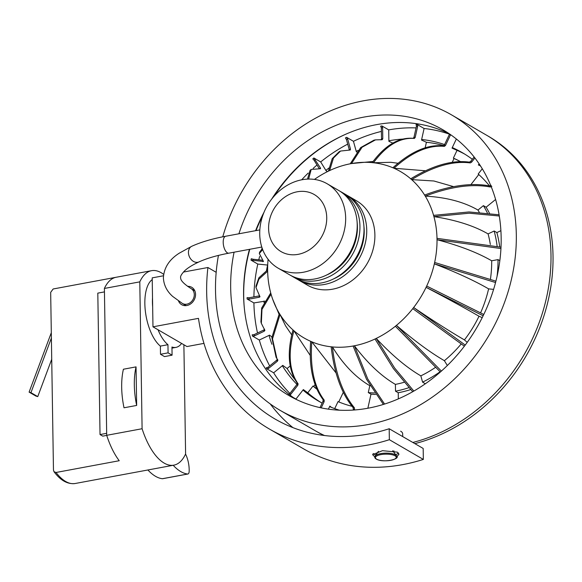 <?xml version="1.0" encoding="UTF-8"?>
<svg xmlns="http://www.w3.org/2000/svg" width="582" height="582" viewBox="0 0 582 582"><rect width="100%" height="100%" fill="white"/><g stroke="black" fill="none" stroke-linecap="round" stroke-linejoin="round"><path stroke-width="0.87" d="M292.935 427.632A180.842 151.327 120.1 0 1 270.274 403.966M163.447 275.781L152.2 277.869L152.971 326.822L186.96 346.545L203.962 343.38M152.971 326.822L198.469 318.361A192.329 160.93 -59.9 0 0 269.408 429.029L303.397 448.744A192.329 160.93 -59.9 0 0 423.347 459.424L423.172 448.453L389.183 428.738A180.842 151.327 120.1 0 1 275.17 419.098A180.842 151.327 120.1 0 1 207.912 267.509L183.425 272.063M216.177 272.303L207.912 267.509M423.347 459.424L389.358 439.701L389.183 428.738M269.408 429.029A192.329 160.93 -59.9 0 0 389.358 439.701M396.786 456.819L398.968 454.207L397.39 452.156L382.512 450.679L372.567 454.622L374.837 456.848M178.543 301.04A10.047 8.41 -59.9 0 0 181.671 304.692A10.047 8.41 -59.9 0 0 186.866 305.521A10.047 8.41 -59.9 0 0 195.181 297.351A10.047 8.41 -59.9 0 0 191.754 287.312A10.047 8.41 -59.9 0 0 187.586 286.351M373.142 453.48A13.204 4.22 179.1 0 0 374.102 454.193A13.204 4.22 -0.9 0 0 375.899 454.986M398.444 452.985A13.204 4.22 -0.9 0 1 395.651 454.673M400.612 431.175A17.22 5.5 -0.9 0 1 402.664 433.728L402.715 436.587M218.439 255.411A170.795 142.917 -59.9 0 0 215.515 290.644A170.795 142.917 120.1 0 0 280.211 410.405A170.795 142.917 120.1 0 0 436.806 393.89A170.795 142.917 120.1 0 0 516.314 234.692A170.795 142.917 -59.9 0 0 451.617 114.923A170.795 142.917 -59.9 0 0 222.768 236.809M238.911 233.782A153.575 128.506 -59.9 0 1 442.975 129.822A153.575 128.506 -59.9 0 1 501.153 237.514A153.575 128.506 120.1 0 1 429.662 380.664A153.575 128.506 120.1 0 1 288.854 395.505A153.575 128.506 120.1 0 1 230.676 287.821A153.575 128.506 -59.9 0 1 234.073 252.202M295.445 399.026A153.575 128.506 120.1 0 1 243.596 295.314A153.575 128.506 -59.9 0 1 249.445 249.343M449.304 133.795A153.575 128.506 -59.9 0 0 271.707 199.051M263.922 212.466A153.575 128.506 -59.9 0 0 255.607 230.676M451.617 114.923L486.283 135.039A170.795 142.917 -59.9 0 1 550.987 254.8A170.795 142.917 120.1 0 1 412.834 442.458A170.795 142.917 120.1 0 0 545.865 300.487A170.795 142.917 120.1 0 0 486.283 135.039L488.327 136.224A170.795 142.917 120.1 0 1 547.902 301.672A170.795 142.917 120.1 0 1 414.871 443.637M324.487 435.525A170.795 142.917 120.1 0 1 314.884 430.52A170.795 142.917 -59.9 0 0 324.487 435.525M280.211 410.405L316.921 431.699A170.795 142.917 -59.9 0 0 323.905 435.452M394.036 450.977A10.047 3.208 -0.9 0 1 393.17 451.348M372.24 162.64C385.044 145.304 398.677 137.192 413.155 138.312A140.604 117.651 120.1 0 1 413.576 138.356A140.604 117.651 120.1 0 1 414.377 138.436C399.907 137.323 386.266 145.427 373.469 162.764A96.161 80.462 -59.9 0 0 372.24 162.64L372.247 162.625A96.168 80.469 -59.9 0 0 351.528 163.549A96.161 80.462 -59.9 0 0 350.888 163.673A96.161 80.462 -59.9 0 0 350.255 163.789A96.168 80.469 -59.9 0 0 329.63 170.562A96.161 80.462 -59.9 0 0 328.415 171.144A96.168 80.469 -59.9 0 0 314.44 179.423M268.098 259.31A96.168 80.469 -59.9 0 0 267.633 269.859A96.161 80.462 -59.9 0 0 267.655 271.212A96.168 80.469 -59.9 0 0 270.725 292.957A96.161 80.462 -59.9 0 0 271.074 294.201A96.168 80.469 -59.9 0 0 272.652 299.163A96.168 80.469 -59.9 0 0 279.375 313.451A96.161 80.462 -59.9 0 0 280.029 314.498A96.168 80.469 -59.9 0 0 293.001 329.95A96.161 80.462 -59.9 0 0 293.91 330.736L293.903 330.751A96.168 80.469 -59.9 0 0 310.672 341.328L310.664 341.314A96.161 80.462 -59.9 0 0 311.77 341.794L311.77 341.809A96.168 80.469 -59.9 0 0 331.18 346.807M291.728 334.897L285.544 325.796L280.029 314.513L272.507 338.891L276.894 358.592L277.898 360.105M310.213 355.406L293.91 330.743C287.806 353.318 289.21 371.032 298.13 383.887L297.802 385.291A142.001 118.823 120.1 0 1 296.893 384.498L297.22 383.094C288.301 370.239 286.897 352.525 293.001 329.943L293.001 329.95M336.076 372.967L311.777 341.801C309.966 367.475 314.113 386.914 324.203 400.125L324.13 401.696A142.001 118.823 120.1 0 1 323.025 401.216L323.097 399.652C312.934 386.012 308.795 366.573 310.672 341.321M370.057 385.728A111.955 93.68 -59.9 0 1 369.817 385.699C355.777 377.514 343.307 364.587 332.402 346.923C335.421 373.433 342.733 393.694 354.336 407.706L354.562 409.35A142.001 118.823 120.1 0 1 353.332 409.226L353.107 407.582C341.503 393.57 334.192 373.309 331.173 346.799A96.161 80.462 -59.9 0 0 332.395 346.916L332.402 346.937A96.168 80.469 -59.9 0 0 353.128 346.014A96.161 80.462 -59.9 0 0 353.747 345.89A96.161 80.462 -59.9 0 0 354.38 345.766L354.387 345.781A96.168 80.469 -59.9 0 0 375.019 339.008L393.374 368.552L412.689 391.722M404.053 382.309A111.955 93.68 -59.9 0 1 395.404 384.389C381.356 376.198 367.678 363.328 354.387 345.773L367.773 379.013L384.564 404.053M435.198 367.562A111.955 93.68 -59.9 0 1 420.837 375.856C406.774 367.671 391.904 355.187 376.227 338.418A96.168 80.469 -59.9 0 0 395.367 326.255A96.161 80.462 -59.9 0 0 396.437 325.36A96.168 80.469 -59.9 0 0 412.776 308.635L464.363 346.203M461.14 344.013A111.955 93.68 -59.9 0 1 444.379 360.687C430.309 352.503 414.333 340.732 396.444 325.367L441.389 371.083M467.215 342.347L464.429 339.91C450.352 331.733 433.423 320.937 413.649 307.507A96.168 80.469 -59.9 0 0 426.075 287.348L483.147 315.764M464.429 339.91A111.955 93.68 -59.9 0 0 479.008 316.244L482.223 317.627M495.551 282.525L434.339 263.835A96.168 80.469 -59.9 0 1 426.686 286.053L426.671 286.046A96.161 80.462 -59.9 0 1 426.06 287.341C447.274 298.442 464.923 308.074 479.008 316.244M480.594 312.81A111.955 93.68 -59.9 0 0 488.604 288.868L493.601 289.378M495.908 281.171L434.63 262.46A96.161 80.462 -59.9 0 1 434.325 263.835C456.426 272.369 474.519 280.713 488.604 288.868M490.444 279.069A111.955 93.68 -59.9 0 0 491.695 260.787L498.017 259.608A119.128 99.682 120.1 0 1 497.043 276.435M434.645 262.467A96.168 80.469 -59.9 0 0 437.024 239.711C459.38 245.619 477.611 252.639 491.695 260.787M490.335 244.469A111.955 93.68 -59.9 0 0 488.072 233.906L494.147 231.01A119.128 99.682 120.1 0 1 497.115 246.121M501.007 247.212L437.002 238.351A96.168 80.469 -59.9 0 0 433.925 216.613C455.932 220.011 473.981 225.772 488.072 233.906M479.204 212.168A111.955 93.68 -59.9 0 0 477.975 210.058L483.387 205.642A119.128 99.682 120.1 0 1 487.323 212.837M491.826 186.429L490.248 186.989C472.126 183.57 450.461 186.611 425.267 196.119C446.321 197.291 463.89 201.932 477.975 210.058M499.08 214.787L469.019 211.95L433.583 215.362A96.168 80.469 -59.9 0 0 425.275 196.112L425.26 196.119A96.161 80.462 -59.9 0 0 424.605 195.057A96.168 80.469 -59.9 0 0 411.649 179.612L433.917 180.995L453.625 186.647M474.134 156.98L470.736 161.338L469.354 162.131C452.199 159.854 432.659 165.419 410.732 178.82A96.168 80.469 -59.9 0 0 393.978 168.242L425.471 170.781M444.408 144.933A142.001 118.823 120.1 0 1 445.514 145.413L450.461 134.966A153.568 128.506 -59.9 0 0 449.355 134.493L444.408 144.933L443.28 145.893C427.726 144.22 410.921 151.516 392.872 167.762A96.168 80.469 -59.9 0 0 373.477 162.756L390.871 162.305L398.015 163.266M381.021 139.913L381.523 138.894A142.001 118.823 120.1 0 1 382.789 138.661L382.279 139.68L375.499 139.869L362.048 147.246L351.528 163.549L373.098 161.476M375.019 339.008L375.012 338.993A96.161 80.462 -59.9 0 0 376.227 338.411L394.552 367.926L413.831 391.075M412.776 308.635L412.762 308.627A96.161 80.462 -59.9 0 0 413.642 307.5L465.222 345.061M500.942 248.543L437.024 239.711A96.161 80.462 -59.9 0 0 436.98 238.351L437.002 238.351M499.283 216.002L469.274 213.201L433.925 216.613A96.161 80.462 -59.9 0 0 433.561 215.362L433.583 215.355M470.736 161.338A142.001 118.823 120.1 0 1 471.646 162.131L470.263 162.924C453.109 160.654 433.568 166.219 411.641 179.62L411.634 179.62A96.161 80.462 -59.9 0 0 410.725 178.827L410.739 178.812M445.514 145.413L444.386 146.366C428.476 144.874 411.67 152.171 393.978 168.242A96.161 80.462 -59.9 0 0 392.865 167.769L392.872 167.754M392.843 143.092L388.892 141.317L388.711 129.888A155.008 129.706 120.1 0 1 416.065 127.916M356.861 152.026L356.366 151.822L353.441 141.288L346.639 137.345L347.665 138.989A153.568 128.506 -59.9 0 0 346.45 139.571L345.424 137.927A155.008 129.706 -59.9 0 1 346.639 137.345M327.601 171.545L326.153 170.846L320.682 161.934A155.008 129.706 -59.9 0 1 347.716 144.132M257.52 332.991A155.008 129.706 -59.9 0 1 253.905 302.931L264.825 301.178M269.684 365.918A155.008 129.706 -59.9 0 1 259.31 340.026L269.531 335.152L271.932 336.949M289.923 393.432A155.008 129.706 -59.9 0 1 273.656 372.807L282.772 365.38L287.093 368.501L290.214 365.954M296.536 399.558A155.008 129.706 -59.9 0 1 295.954 399.063L303.346 389.576L307.747 392.792L313.014 386.033A134.915 112.886 -59.9 0 0 316.964 389.263M330.416 406.964L329.696 406.403M328.401 409.146L329.849 406.091L331.449 407.385M479.866 165.535L478.339 164.946L478.695 164.488A143.521 120.096 120.1 0 1 480.819 166.416M478.608 164.597L479.008 164.757M452.236 162.313L454.04 158.508L453.363 158.115L457.037 150.352L452.032 148.112L452.279 147.581A143.521 120.096 120.1 0 1 462.406 152.717A143.521 120.096 120.1 0 1 472.337 159.293M452.061 148.054L452.883 148.395M425.158 147.85L426.402 142.263L421.521 140.051L424.096 128.498A155.008 129.706 120.1 0 1 449.471 134.187M350.262 163.782L360.68 147.581L373.993 140.153L375.499 139.869M349.302 149.858L349.258 149.669A142.001 118.823 120.1 0 1 350.473 149.094L350.284 150.003L340.543 151.051L333.464 158.028L329.63 170.555M328.415 171.137L332.206 158.682L339.197 151.691L340.543 151.051M319.809 168.518A142.001 118.823 120.1 0 1 320.456 167.987L320.566 168.715L311.203 169.435L308.613 179.074M307.471 179.118L310.075 170.351L311.203 169.435M262.678 249.62L259.325 253.505L259.645 252.093L262.315 248.66M259.325 253.505L263.457 261.464L262.788 261.645A142.001 118.823 120.1 0 1 262.933 260.969M267.647 271.212L258.866 279.215L256 287.566L255.978 286.089L258.888 277.796L267.633 269.852M256 287.566L259.994 296.827M271.067 294.208L261.973 309.406L261.333 323.323L260.925 321.861L261.667 308.031L270.725 292.95M261.333 323.323L264.905 330.438M276.894 358.592L276.072 357.261L271.874 337.64L279.375 313.451M383.407 404.417L366.558 379.34L353.114 345.999M440.348 372.007L395.367 326.262M426.686 286.053L483.773 314.476M424.627 195.05L424.605 195.057C449.813 185.549 471.471 182.508 489.593 185.927L491.179 185.374M413.155 138.312L413.977 137.279A142.001 118.823 120.1 0 1 415.206 137.403L414.377 138.436M382.789 138.661L382.614 127.698A153.568 128.506 -59.9 0 0 381.348 127.931L380.65 126.178A155.008 129.706 -59.9 0 1 381.283 126.054A155.008 129.706 -59.9 0 1 381.916 125.945L382.614 127.698M381.916 125.945L388.711 129.888M381.348 127.931L381.523 138.894M369.817 385.699L368.282 392.574A119.128 99.682 -59.9 0 0 374.561 392.952M408.826 387.707A119.128 99.682 120.1 0 1 395.513 391.184L398.233 392.763L398.328 398.888M395.404 384.389L395.513 391.184M440.065 371.774A119.128 99.682 120.1 0 1 422.576 382.119L425.318 383.785M420.837 375.856L422.576 382.119M444.379 360.687L447.34 365.511M350.473 149.094L347.665 138.989M346.45 139.571L349.258 149.669M368.282 392.574L371.003 394.152A119.128 99.682 -59.9 0 0 375.594 394.465M313.014 386.033L313.698 386.426A134.915 112.886 -59.9 0 0 316.87 389.052M313.698 386.426L315.102 384.615M338.76 401.907L343.307 392.312M367.86 408.237L371.003 394.152M410.601 389.591A119.128 99.682 120.1 0 1 398.233 392.763M425.784 383.458A119.128 99.682 120.1 0 1 425.297 383.698M494.147 231.01L496.868 232.582L500.891 230.668M496.868 232.589A119.128 99.682 120.1 0 1 499.72 246.841M483.387 205.642L486.108 207.214L495.602 199.481M486.108 207.221A119.128 99.682 120.1 0 1 489.375 213.085M470.911 184.618L478.768 174.535M454.04 158.508A134.915 112.886 120.1 0 1 460.42 161.6M344.515 134.784A155.008 129.706 -59.9 0 0 273.809 196.505M262.751 215.558A155.008 129.706 -59.9 0 0 256.007 230.603M249.78 249.278A155.008 129.706 -59.9 0 0 244.28 307.58M415.206 137.403L417.672 126.323L417.301 124.555L424.096 128.498M417.672 126.323A153.568 128.506 -59.9 0 0 416.45 126.199L416.072 124.432A155.008 129.706 -59.9 0 1 417.301 124.555M416.45 126.199L413.977 137.279M498.017 259.608L499.836 260.663M482.274 168.765L478.186 174.011A134.915 112.886 120.1 0 1 489.52 185.913M453.363 158.115A134.915 112.886 120.1 0 1 460.471 161.6M287.086 368.501A143.521 120.096 -59.9 0 0 295.016 379.646M307.747 392.799A143.521 120.096 -59.9 0 0 320.769 402.358M334.715 408.622L338.04 401.609A134.915 112.886 -59.9 0 0 352.052 406.301M457.037 150.345A143.521 120.096 120.1 0 1 464.763 154.128M426.41 142.255A143.521 120.096 120.1 0 1 443.899 145.631M421.644 139.491A143.521 120.096 120.1 0 1 444.575 144.576M388.885 140.764A143.521 120.096 120.1 0 1 402.729 139.083M381.406 131.416A155.008 129.706 -59.9 0 0 353.441 141.288M358.09 150.447A143.521 120.096 -59.9 0 0 356.22 151.313M328.954 168.002A143.521 120.096 -59.9 0 0 325.884 170.41M317.001 164.997A155.008 129.706 -59.9 0 0 313.145 168.394M308.169 173.087A155.008 129.706 -59.9 0 0 301.672 179.816M262.096 248.034A155.008 129.706 -59.9 0 0 261.776 249.052M259.637 256.444A155.008 129.706 -59.9 0 0 258.772 259.834M266.491 270.63A143.521 120.096 -59.9 0 1 267.604 265.065L257.79 264.061A155.008 129.706 -59.9 0 0 253.898 296.878M264.017 301.054A143.521 120.096 -59.9 0 0 264.053 302.567M269.037 335.392A143.521 120.096 -59.9 0 0 271.918 344.282M282.328 365.743A143.521 120.096 -59.9 0 0 296.966 384.396M302.982 390.035A143.521 120.096 -59.9 0 0 318.369 401.013A143.521 120.096 -59.9 0 0 322.137 403.093M329.601 406.622A143.521 120.096 -59.9 0 0 339.401 410.194M478.695 164.488L479.161 163.891M452.279 147.581L456.346 138.996M320.456 167.987L313.887 157.984L320.682 161.934M257.79 264.061L250.995 260.118L263.457 261.464M253.905 302.931L247.103 298.988L249.045 299.148L259.237 297.249A142.001 118.823 120.1 0 1 259.216 295.889L259.259 295.882M259.31 340.026L252.515 336.083L254.414 335.894L264.206 331.223A142.001 118.823 120.1 0 1 263.857 329.972L264.519 329.106M273.656 372.807L266.862 368.864L268.622 368.377L277.359 361.255A142.001 118.823 120.1 0 1 276.712 360.193L277.243 359.029M295.954 399.063L293.132 397.419M353.332 409.226L353.143 410.07M354.423 409.975L354.562 409.35M315.218 159.439A153.568 128.506 -59.9 0 0 314.135 160.326L312.803 158.871A155.008 129.706 -59.9 0 1 313.887 157.984M314.135 160.326L319.052 168.344M262.162 260.176L253.206 259.266A153.568 128.506 -59.9 0 0 252.901 260.641M250.995 260.118A155.008 129.706 -59.9 0 1 251.3 258.743L253.206 259.266M259.216 295.889L249.023 297.788A153.568 128.506 -59.9 0 0 249.045 299.148M247.103 298.988A155.008 129.706 -59.9 0 1 247.081 297.628L249.023 297.788M259.943 296.718L259.237 297.249M263.857 329.972L254.065 334.643A153.568 128.506 -59.9 0 0 254.414 335.894M252.515 336.083A155.008 129.706 -59.9 0 1 252.166 334.825L254.065 334.643M264.868 330.358L264.206 331.223M276.712 360.193L267.975 367.315A153.568 128.506 -59.9 0 0 268.622 368.377M266.862 368.864A155.008 129.706 -59.9 0 1 266.207 367.809L267.975 367.315M277.89 360.091L277.359 361.255M296.893 384.498L289.807 393.585A153.568 128.506 -59.9 0 0 290.716 394.385L289.938 395.047M288.25 394.32L289.807 393.585M290.716 394.385L297.802 385.291M323.025 401.216L319.998 407.611M321.206 407.873L324.13 401.696M471.646 162.131L474.897 157.962M449.355 134.493L449.537 133.955M297.169 191.798A33.014 27.623 -59.9 0 0 268.593 228.479A33.014 27.623 -59.9 0 0 298.151 254.349A33.014 27.623 120.1 0 0 326.735 217.668A33.014 27.623 120.1 0 0 297.169 191.798M301.963 179.758A48.801 40.835 -59.9 0 0 277.847 192.329C269.444 200.288 263.872 209.891 261.136 221.138A48.801 40.835 -59.9 0 0 278.203 268.2A48.801 40.835 -59.9 0 0 303.418 272.231A48.801 40.835 120.1 0 0 343.817 232.553A48.801 40.835 120.1 0 0 327.179 183.781A48.801 40.835 120.1 0 0 301.963 179.758M327.179 183.781L338.739 190.481A48.801 40.835 120.1 0 1 355.376 239.26A48.801 40.835 120.1 0 1 314.978 278.931A48.801 40.835 -59.9 0 1 289.763 274.908L278.203 268.2M357.122 222.273A45.927 38.434 120.1 0 1 326.48 275.09M291.138 275.664A48.801 40.835 -59.9 0 0 292.484 276.486A48.801 40.835 -59.9 0 0 317.692 280.509A48.801 40.835 120.1 0 0 358.097 240.839A48.801 40.835 120.1 0 0 341.452 192.06A48.801 40.835 120.1 0 0 340.077 191.303M292.484 276.486L296.558 278.851A48.801 40.835 -59.9 0 0 321.773 282.874A48.801 40.835 120.1 0 0 362.171 243.203A48.801 40.835 120.1 0 0 345.533 194.432L341.452 192.06M363.925 226.216A45.927 38.434 120.1 0 1 333.282 279.033M297.94 279.607A48.801 40.835 -59.9 0 0 299.279 280.429A48.801 40.835 -59.9 0 0 324.494 284.452A48.801 40.835 120.1 0 0 364.892 244.782A48.801 40.835 120.1 0 0 348.254 196.003A48.801 40.835 120.1 0 0 346.872 195.246M299.279 280.429L307.434 285.158A48.801 40.835 -59.9 0 0 332.649 289.181A48.801 40.835 120.1 0 0 373.047 249.511A48.801 40.835 120.1 0 0 356.41 200.739L348.254 196.003M186.415 305.586A8.614 7.21 120.1 0 1 185.112 305.026L182.392 303.448A8.614 7.21 120.1 0 0 190.285 302.618A8.614 7.21 120.1 0 0 194.293 294.587A8.614 7.21 120.1 0 0 191.034 288.548L193.755 290.127A8.614 7.21 120.1 0 1 194.89 290.978M183.883 344.755L185.6 453.967A57.414 25.528 -100.5 0 1 173.836 465.156A57.414 25.528 -100.5 0 1 142.095 428.73L139.789 281.863A57.414 25.528 -100.5 0 1 151.553 270.681A57.414 25.528 -100.5 0 1 163.615 274.34M152.229 279.586A35.866 15.947 79.5 0 0 145.398 311.523A35.866 15.947 79.5 0 0 160.37 346.108L160.501 354.271L164.495 356.591L172.083 355.18L171.952 347.018A35.866 15.947 79.5 0 0 175.982 347.374A35.866 15.947 79.5 0 0 181.591 343.424M142.095 428.73L106.702 435.314L104.396 288.446A57.414 25.528 -100.5 0 1 116.167 277.258A57.414 25.528 -100.5 0 1 116.349 277.228M139.789 281.863L104.396 288.446M136.661 405.436L124.017 407.786A50.234 22.334 -100.5 0 1 123.413 369.228L136.05 366.878L136.661 405.436A50.234 22.334 -100.5 0 1 136.05 366.878M115.985 277.294L53.151 288.985L50.67 292.368L53.464 470.038L53.988 471.689L56.032 472.482L119.23 460.726A57.414 25.528 -100.5 0 1 106.702 435.314M173.836 465.156L138.443 471.74A57.414 25.528 -100.5 0 1 138.261 471.769L74.969 483.54M162.378 478.717L187.659 474.017A4.307 1.913 79.5 0 0 187.921 474.01L162.64 478.71A4.307 1.913 -100.5 0 1 162.378 478.717A64.042 28.474 -100.5 0 1 147.908 469.98M187.659 474.017A64.042 28.474 -100.5 0 1 173.189 465.273M187.921 474.01A4.307 1.913 79.5 0 0 189.165 471.376A17.911 7.966 -100.5 0 0 185.556 454.062M51.718 359.261L37.757 396.611L35.895 396.058L29.1 392.115L51.303 332.722M37.757 396.611L30.955 392.668L51.391 338.026M30.955 392.668L29.1 392.115M106.673 433.321L100.031 434.558L97.805 293.132L104.454 291.895M106.732 435.394L102.752 436.136L100.031 434.558M160.37 346.108L167.951 344.697L168.082 352.859L172.083 355.18M160.501 354.271L168.082 352.859M152.513 297.788A35.866 15.947 79.5 0 0 152.659 306.903M158.02 329.754A35.866 15.947 79.5 0 0 167.951 344.697M395.389 454.84A10.891 3.477 179.1 0 0 384.324 453.196A10.891 3.477 179.1 0 0 375.179 456.004C374.379 457.205 374.764 458.245 376.35 459.125C383.48 463.177 401.456 459.031 396.393 455.67A10.891 3.477 179.1 0 0 395.389 454.84M394.982 455.764A10.411 3.325 179.1 0 0 380.883 454.607A10.411 3.325 179.1 0 0 376.649 459.169A10.411 3.325 179.1 0 0 390.748 460.326A10.411 3.325 179.1 0 0 394.982 455.764M298.13 383.887A140.604 117.651 120.1 0 1 297.22 383.094M324.203 400.125A140.604 117.651 120.1 0 1 323.097 399.652M354.336 407.706A140.604 117.651 120.1 0 1 353.107 407.582M489.593 185.927A140.604 117.651 120.1 0 1 490.248 186.989M469.354 162.131A140.604 117.651 120.1 0 1 470.263 162.924M443.28 145.893A140.604 117.651 120.1 0 1 444.386 146.366M261.776 247.052L228.857 253.17A8.614 3.827 -100.5 0 1 223.204 242.338A8.614 3.827 -100.5 0 1 225.714 236.241L259.819 229.897M191.034 288.548C179.314 281.062 180.849 278.189 180.602 277.585C180.282 276.348 181.489 274.231 184.225 271.234C187.215 268.207 192.14 265.101 198.986 261.907A8.614 6.584 -114.5 0 1 188.437 252.559A8.614 6.584 -114.5 0 1 191.842 246.237C201.146 242.039 212.437 238.707 225.714 236.241M56.032 472.482A57.414 25.528 79.5 0 0 75.071 483.526M378.446 451.334L375.179 456.004M392.712 450.737L396.393 455.67M279.018 314.142L272.652 299.163M454.338 149.021L452.869 148.388M198.986 261.907C206.697 258.386 216.657 255.476 228.857 253.17M182.392 303.448L172.73 296.464C166.925 291.342 163.811 285.136 163.382 277.854C163.971 267.727 169.282 259.492 179.307 253.155L191.842 246.237M151.553 270.681L116.167 277.258M75.034 483.533C67.483 484.37 60.47 480.419 53.988 471.689M171.966 348.123L175.982 347.374"/></g></svg>
